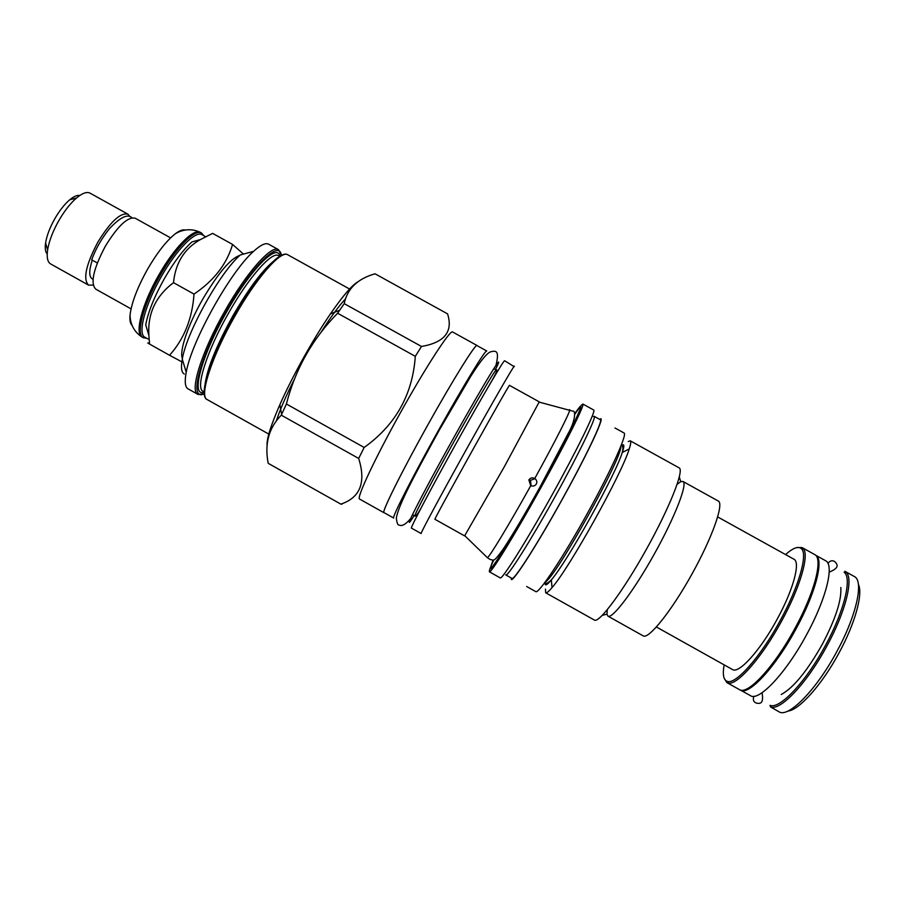 <?xml version="1.0" encoding="UTF-8"?>
<svg xmlns="http://www.w3.org/2000/svg" width="905" height="905" viewBox="0 0 905 905"><rect width="100%" height="100%" fill="white"/><g stroke="black" fill="none" stroke-linecap="round" stroke-linejoin="round"><path stroke-width="1.36" d="M182.414 358.527C179.054 351.57 187.901 325.031 202.584 299.431C218.207 273.05 230.628 258.366 239.859 255.368M184.315 374.025C181.43 372.577 180.762 367.622 182.29 359.161C186.498 332.599 219.972 272.507 240.334 254.939L253.581 251.352C260.583 244.95 265.595 242.574 268.638 244.203L278.48 249.644L281.432 255.391M198.229 394.535L188.082 388.879C185.084 387.148 184.473 381.627 186.226 372.306C191.204 341.943 230.39 271.579 253.581 251.352M345.506 298.831C338.775 306.048 330.483 317.395 320.63 332.882M294.747 378.505C286.093 395.666 279.962 409.795 276.353 420.882M358.21 281.659C352.396 284.736 343.131 295.494 330.416 313.922C313.062 339.205 292.225 376.616 279.871 404.671C270.697 425.689 266.443 439.366 267.133 445.701M286.399 404.003L364.172 447.466C395.598 424.965 412.646 394.591 415.305 356.321L421.481 346.468L344.205 303.639L337.622 313.232C312.44 338.855 295.358 369.116 286.399 404.003L281.285 415.169C268.785 427.805 264.418 443.857 268.197 463.326L341.027 504.221L342.033 504.13M344.205 303.639C347.294 288.706 357.577 278.751 375.043 273.796L447.568 313.877C453.224 331.671 444.536 342.531 421.481 346.468M415.305 356.321L337.622 313.232M268.197 463.326L341.027 504.221M340.902 504.119C360.269 497.592 366.197 482.365 358.674 458.439L281.285 415.169M364.172 447.466L358.674 458.439M477.026 345.484L452.579 331.965C450.215 329.624 426.3 366.22 400.576 412.442C374.828 458.643 356.31 498.248 359.545 499.028L383.912 512.694C381.537 512.388 400.904 473.213 426.674 426.968C452.41 380.711 475.521 343.617 477.026 345.484L477.15 345.676M428.597 423.54C402.058 470.883 381.141 512.988 383.969 512.592L393.72 518.067C391.254 518.656 412.522 476.72 439.038 429.355C464.084 384.467 485.906 348.9 486.754 350.993L476.969 345.574C475.781 343.3 453.643 378.675 428.597 423.54M514.21 366.683L504.639 360.756C504.119 359.443 481.935 397.091 456.154 443.393C430.373 489.684 410.044 528.373 411.447 528.124L421.176 533.531M514.345 366.129C514.164 364.998 492.309 402.849 466.516 449.163C440.724 495.476 420.067 533.984 421.119 533.543M509.526 385.394C511.325 380.021 431.334 523.656 434.954 519.312L464.604 535.896L504.368 466.675L539.244 401.854L509.526 385.394M528.859 479.967C530.341 477.817 532.31 477.32 534.776 478.451L535.104 478.677C536.869 480.351 537.276 482.127 536.326 483.983C535.104 485.928 533.237 486.505 530.737 485.714L528.859 479.967M529.052 479.65L530.454 480.34L531.133 485.883M582.877 404.037C585.128 404.252 565.568 443.495 539.697 489.91C513.859 536.348 490.804 573.646 489.435 571.836L500.239 577.899C501.992 579.913 525.432 542.819 551.281 496.359C577.152 449.921 596.35 410.463 593.714 410.033L582.877 404.037L581.168 405.395M580.365 406.379L575.026 414.004M493.779 559.912C490.533 566.903 489.062 570.851 489.345 571.734L489.435 571.836M593.499 416.526L594.178 416.345C596.768 416.832 578.691 454.231 554.279 498.033C529.9 541.857 507.626 576.915 505.85 574.969L505.748 574.879M594.178 416.345L600.377 419.773C603.171 420.373 585.297 457.885 560.874 501.709C536.484 545.534 514.006 580.501 512.026 578.431L505.85 574.969M526.687 586.519L535.692 591.565C538.17 594.8 563.068 557.559 587.888 512.49C611.509 469.876 627.742 433.529 624.009 432.975L614.981 427.975M628.262 441.527L630.276 440.826C631.181 441.335 630.83 444.038 629.224 448.948C621.905 473.813 569.302 568.272 552.016 587.594C548.702 591.542 546.586 593.261 545.67 592.764L545.455 589.121M623.817 446.12L622.832 447.33M630.276 440.826L679.18 467.896C684.474 469.933 669.791 507.354 646.385 549.324C623.036 591.327 598.952 623.511 594.427 620.083L545.67 592.764M677.166 484.254L680.741 481.675L682.981 481.471C687.913 483.462 675.096 516.789 654.439 553.803C633.851 590.863 612.266 619.314 607.968 616.158L606.972 614.144L602.278 615.377M607.278 609.755L606.972 614.144M607.968 616.158L643.183 635.876C648.512 639.597 671.08 611.656 691.692 574.551C712.371 537.491 724.249 503.587 718.276 501.031L682.981 481.471M717.71 516.947L793.889 559.188C800.721 562.016 793.346 589.8 777.146 619.235C760.347 650.435 738.729 674.202 732.45 669.519L656.43 626.995M724.136 664.87C722.348 675.028 723.581 680.583 727.858 681.522C736.613 683.852 761.162 655.887 780.302 620.366C798.674 586.938 807.826 554.957 801.672 548.962C798.629 545.828 793.255 547.695 785.551 554.573M724.102 678.06L726.862 682.585L728.344 683.083C737.236 685.504 762.191 657.132 781.637 621.045C800.292 587.096 809.545 554.618 803.255 548.554L802.056 547.559L796.751 547.593M726.862 682.585L739.419 689.61C747.406 695.594 774.273 666.872 794.918 628.443C814.839 592.221 823.358 558.125 814.636 554.527L802.056 547.559M745.279 689.553C755.833 687.698 778.323 661.114 795.676 628.918C812.215 598.759 821.355 568.985 817.679 559.55M740.358 690.006L740.46 690.074C748.48 696.058 775.325 667.392 795.948 629.02C815.835 592.854 824.319 558.781 815.575 555.184L815.473 555.127M740.46 690.074L750.437 695.651C758.752 701.816 785.891 673.286 806.491 634.891C826.378 598.703 834.602 564.482 825.575 560.715L815.575 555.184M840.802 587.492C841.729 600.049 835.564 618.986 822.306 644.292C807.068 671.239 793.368 687.97 781.219 694.497M770.506 706.907L770.031 705.334C779.522 709.667 805.846 682.031 825.428 645.48C844.297 611.09 852.261 577.876 844.127 572.277L845.711 571.858L844.84 571.259L854.252 576.474C864.105 580.693 856.65 615.434 836.74 651.724C816.129 690.255 788.119 718.389 778.933 711.737L770.506 706.907C780.144 711.353 806.909 683.32 826.797 646.193C845.971 611.26 854.015 577.526 845.711 571.858M787.848 711.092C799.002 710.278 821.944 684.746 838.924 653.105C855.135 623.455 863.212 593.816 858.404 584.392M181.848 361.842L169.54 355.269C184.111 339.081 192.267 318.696 194.021 294.091L173.5 282.665C175.457 262.925 184.394 248.581 200.31 239.621L212.618 233.377L232.585 244.441L243.456 254.09M169.54 355.269L149.551 344.081L148.918 335.597C147.413 313.843 155.603 296.207 173.5 282.665M149.517 343.753C146.734 342.282 146.746 342.395 149.551 344.081M194.021 294.091C213.863 280.731 226.714 264.181 232.585 244.441M148.918 335.597L145.728 324.827C148.149 311.92 154.427 296.41 164.552 278.321C173.986 262.031 183.104 249.904 191.894 241.929L200.31 239.621M205.107 236.397L202.041 234.7C195.706 230.3 176.667 249.395 161.362 276.534C144.902 304.996 137.402 334.126 144.924 337.26L147.99 338.968M146.576 338.187L143.262 337.723C135.558 334.511 143.182 304.781 159.981 275.72C175.627 247.993 195.073 228.535 201.555 233.038L203.693 235.617M132.153 325.483C130.275 323.786 129.573 320.291 130.06 315.008C131.564 302.723 137.424 287.417 147.628 269.079C157.278 252.54 166.497 240.764 175.287 233.784C179.529 230.583 182.867 229.338 185.31 230.051M170.593 237.868L135.196 218.218C127.865 216.465 117.91 225.798 105.353 246.205C93.385 268.898 90.172 283.197 95.715 289.125L131.067 308.865M93.034 279.283L92.129 278.785C88.984 276.636 88.973 270.572 92.095 260.583M97.321 262.936L91.677 259.848L91.993 258.988M130.048 216.725L127.956 214.191C120.489 212.37 110.478 221.657 97.898 242.054C85.952 264.746 82.808 279.091 88.486 285.086L93.226 285.143M127.956 214.191L90.081 193.161C86.891 191.521 82.4 193.104 76.597 197.924C70.454 203.252 64.572 210.729 58.949 220.368C52.852 231.182 49.074 241.047 47.603 249.984C46.562 257.461 47.58 262.111 50.657 263.955L88.486 285.086M79.787 195.48C77.14 194.971 73.746 196.442 69.606 199.881C64.493 204.304 59.606 210.492 54.956 218.467C49.911 227.393 46.789 235.583 45.589 243.015C44.831 248.343 45.374 252.009 47.207 253.988M204.326 393.867L197.89 394.376C189.383 391.254 201.713 351.4 225.006 310.811C246.748 272.179 271.647 244.52 278.48 249.644M204.315 393.72C188.591 401.888 198.908 359.047 226.227 311.535C251.782 266.013 279.917 238.83 281.308 255.459M279.905 256.239C277.337 242.495 250.628 269.181 226.646 311.886C201.001 356.502 190.435 397.634 204.236 392.114M279.747 256.33L278.548 255.663C272.19 250.9 248.92 276.919 228.58 313.062C206.815 351.027 195.141 388.358 203.037 391.265L204.236 391.933M205.13 383.844C207.483 367.713 216.793 344.952 233.06 315.551C248.524 288.876 261.952 270.81 273.344 261.341M268.796 434.083L207.121 399.546C198.093 396.051 210.786 356.491 234.01 315.845C217.042 346.445 207.234 370.258 204.564 387.283M207.121 399.546C198.908 396.594 211.532 356.887 234.802 316.264C256.545 277.62 281.184 249.791 287.745 254.78C280.324 249.395 255.81 277.224 234.01 315.845C252.812 282.439 274.419 256.228 283.276 254.927M412.465 514.673L414.886 516.031C413.608 516.155 431.334 482.252 453.733 442.047C476.121 401.82 495.612 368.901 496.178 370.055L493.745 368.708M569.279 409.637L569.799 409.773C570.026 412.228 554.788 442.262 534.776 478.451M493.067 560.15L490.137 568.578C490.374 572.39 514.583 533.124 540.636 486.064C566.802 438.97 585.128 401.56 579.981 406.628L574.845 413.291M487.037 557.333L487.422 557.706C489.684 556.677 509.334 524.176 530.737 485.714M545.308 581.892C555.127 578.385 623.036 456.437 620.841 446.233M545.059 583.431L545.376 584.709C546.122 585.388 548.113 583.77 551.337 579.867C567.209 561.734 615.242 475.476 622.301 452.443C624.19 446.798 624.314 444.287 622.663 444.875L621.531 445.577M143.262 337.723L142.108 337.079C134.381 333.855 141.983 304.114 158.782 275.052C174.427 247.325 193.896 227.89 200.401 232.404C189.315 227.031 179.756 231.024 175.287 233.784M200.955 232.766L202.55 234.983M145.445 337.542L142.707 337.361M599.721 419.411C606.52 413.121 589.212 450.803 562.752 498.44C535.047 548.656 509.391 587.865 511.37 578.069M495.431 369.636C507.128 345.88 485.533 380.62 453.699 437.737C420.282 497.49 399.286 539.414 414.139 515.612M182.29 359.161L186.226 372.306M349.579 289.012L287.745 254.78M279.871 404.671L281.613 414.411M330.416 313.922L339.613 310.268M414.886 516.031C416.198 516.551 419.298 511.891 424.185 502.071M489.209 385.292C495.906 373.969 498.225 368.901 496.178 370.055M539.199 402.114L572.797 411.164C575.806 410.157 575.557 420.701 568.012 433.778L540.545 486.03C526.02 512.298 513.599 533.305 503.259 549.052C492.716 563.521 494.096 559.844 490.182 559.516L487.422 557.706L464.797 535.726M535.104 478.677L530.454 480.34M552.016 587.594L551.337 579.867C548.238 583.046 546.032 583.974 544.731 582.662M629.224 448.948L622.301 452.443C623.364 448.122 623.002 445.758 621.192 445.351M680.741 481.675L679.316 477.048M727.858 681.522L728.344 683.083M801.672 548.962L803.255 548.554M201.555 233.038L200.401 232.404M142.108 337.079C131.7 330.483 130.071 320.257 130.06 315.008M131.994 217.8C127.854 213.557 120.365 217.143 109.528 228.558C101.609 238.456 95.659 248.886 91.677 259.848M45.589 243.015L47.603 249.984M69.606 199.881L76.597 197.924M495.997 365.258C499.402 350.97 496.664 350.088 490.08 352C486.098 354.013 479.627 362.181 470.634 376.525L439.525 429.705C416.153 472.252 398.098 505.216 396.345 518.373C397.499 526.914 398.834 524.549 400.802 525.556C403.573 525.5 406.877 523.124 410.723 518.407M753.854 696.284C752.677 699.95 753.65 702.257 756.772 703.219C759.103 703.366 764.159 704.961 762.067 692.71M827.917 563.295C830.405 560.365 832.883 559.969 835.349 562.118C836.695 564.03 840.711 567.48 829.206 572.152"/></g></svg>
